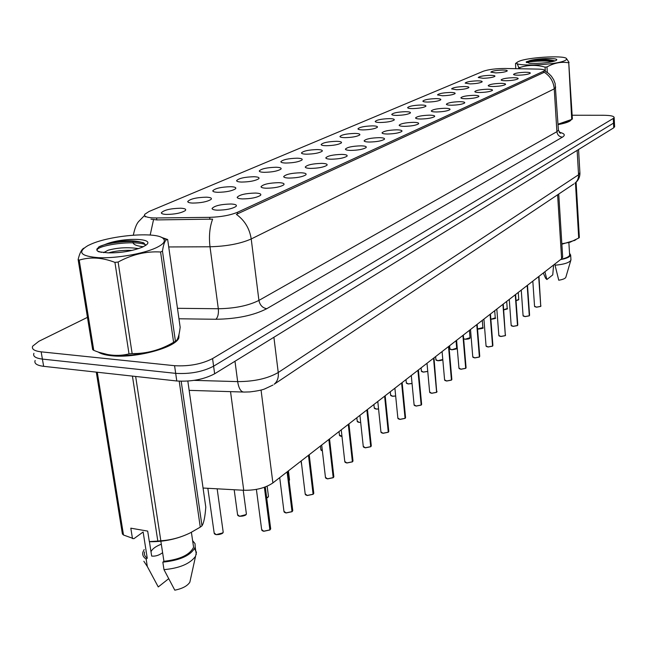 <?xml version="1.0" encoding="UTF-8"?>
<svg xmlns="http://www.w3.org/2000/svg" width="647" height="647" viewBox="0 0 647 647"><rect width="100%" height="100%" fill="white"/><g stroke="black" fill="none" stroke-linecap="round" stroke-linejoin="round"><path stroke-width="0.97" d="M255.533 193.057C259.932 193.275 261.59 194.043 260.506 195.354C256.827 197.626 250.818 198.807 242.463 198.912C239.034 198.758 237.271 198.217 237.174 197.303C239.495 194.731 245.617 193.316 255.533 193.057M278.736 182.664C283.095 182.858 284.769 183.578 283.758 184.84C280.272 186.983 274.457 188.107 266.313 188.22C262.892 188.083 261.121 187.573 261.016 186.692C263.192 184.274 269.103 182.931 278.736 182.664M300.798 172.773C305.125 172.951 306.807 173.639 305.861 174.836C302.553 176.866 296.933 177.941 288.983 178.071C285.57 177.941 283.798 177.456 283.677 176.607C285.731 174.326 291.433 173.048 300.798 172.773M321.81 163.368C326.096 163.521 327.786 164.168 326.897 165.317C323.759 167.233 318.308 168.26 310.56 168.406C307.147 168.293 305.376 167.832 305.238 167.015C307.179 164.856 312.703 163.642 321.81 163.368M341.834 154.39C346.08 154.528 347.787 155.151 346.946 156.242C343.961 158.062 338.68 159.049 331.11 159.202C327.714 159.105 325.934 158.661 325.789 157.868C327.625 155.83 332.97 154.673 341.834 154.39M360.945 145.834C365.159 145.947 366.865 146.537 366.081 147.589C363.234 149.311 358.106 150.258 350.706 150.419C347.326 150.339 345.555 149.91 345.393 149.15C347.132 147.225 352.316 146.117 360.945 145.834M379.207 137.649C383.372 137.754 385.086 138.312 384.35 139.315C381.633 140.957 376.659 141.863 369.421 142.033C366.056 141.968 364.285 141.564 364.115 140.828C365.765 138.992 370.796 137.94 379.207 137.649M396.676 129.829C400.8 129.918 402.515 130.443 401.819 131.414C399.223 132.975 394.387 133.84 387.31 134.018C383.954 133.961 382.191 133.573 382.013 132.861C383.582 131.131 388.467 130.12 396.676 129.829M413.393 122.34C417.477 122.412 419.191 122.914 418.544 123.844C416.053 125.332 411.346 126.165 404.432 126.351C401.091 126.302 399.328 125.939 399.142 125.251C400.639 123.601 405.386 122.631 413.393 122.34M429.406 115.166C433.458 115.223 435.172 115.7 434.558 116.597C432.172 118.013 427.594 118.822 420.817 119.016C417.501 118.975 415.738 118.619 415.544 117.956C416.975 116.387 421.593 115.457 429.406 115.166M444.772 108.284C448.775 108.332 450.49 108.785 449.916 109.642C447.627 110.993 443.171 111.777 436.531 111.971C433.231 111.939 431.476 111.608 431.274 110.969C432.641 109.472 437.137 108.575 444.772 108.284M459.516 101.676C463.478 101.716 465.193 102.145 464.651 102.97C462.459 104.264 458.108 105.016 451.606 105.218C448.322 105.202 446.576 104.879 446.365 104.256C447.675 102.833 452.059 101.975 459.516 101.676M473.685 95.335C477.607 95.36 479.314 95.772 478.804 96.565C476.693 97.802 472.456 98.53 466.083 98.74C462.815 98.724 461.076 98.417 460.866 97.818C462.112 96.452 466.382 95.627 473.685 95.335M487.296 89.229C491.186 89.254 492.893 89.642 492.407 90.402C490.377 91.591 486.245 92.295 479.993 92.505C476.742 92.497 475.011 92.206 474.793 91.623C475.998 90.321 480.163 89.529 487.296 89.229M500.406 83.358C504.248 83.374 505.946 83.746 505.493 84.482C503.544 85.622 499.5 86.294 493.37 86.512C490.143 86.512 488.42 86.229 488.194 85.671C489.35 84.425 493.418 83.657 500.406 83.358M513.014 77.713C516.832 77.713 518.522 78.069 518.093 78.78C516.209 79.872 512.262 80.527 506.245 80.746C503.042 80.754 501.32 80.487 501.101 79.937C502.209 78.748 506.18 78.004 513.014 77.713M525.17 72.262C528.947 72.262 530.629 72.593 530.233 73.281C528.413 74.332 524.555 74.963 518.643 75.189C515.465 75.206 513.75 74.947 513.524 74.421C514.591 73.281 518.473 72.561 525.17 72.262M231.1 203.999C235.54 204.242 237.182 205.05 236.026 206.433C232.136 208.844 225.9 210.089 217.327 210.17C213.898 210 212.143 209.434 212.062 208.48C214.537 205.746 220.886 204.25 231.1 203.999M206.425 197.173C210.623 197.392 212.167 198.144 211.059 199.422C207.21 201.751 201.088 202.972 192.685 203.077C189.434 202.923 187.776 202.406 187.719 201.516C190.21 198.896 196.445 197.448 206.425 197.173M230.809 186.692C234.982 186.886 236.543 187.598 235.508 188.827C231.869 191.027 225.949 192.183 217.756 192.305C214.505 192.167 212.847 191.674 212.766 190.816C215.103 188.35 221.12 186.975 230.809 186.692M254.012 176.728C258.145 176.906 259.722 177.577 258.751 178.75C255.298 180.828 249.58 181.928 241.59 182.066C238.339 181.944 236.673 181.467 236.584 180.642C238.783 178.313 244.59 177.011 254.012 176.728M276.099 167.241C280.2 167.395 281.793 168.034 280.879 169.158C277.603 171.123 272.072 172.175 264.267 172.32C261.024 172.215 259.35 171.762 259.245 170.97C261.323 168.77 266.936 167.524 276.099 167.241M297.159 158.191C301.227 158.329 302.828 158.936 301.971 160.011C298.857 161.871 293.495 162.882 285.877 163.044C282.634 162.947 280.96 162.51 280.847 161.742C282.804 159.663 288.247 158.483 297.159 158.191M317.256 149.562C321.292 149.683 322.91 150.258 322.101 151.285C319.133 153.048 313.932 154.018 306.492 154.188C303.257 154.099 301.575 153.687 301.445 152.951C303.306 150.977 308.579 149.853 317.256 149.562M336.464 141.313C340.459 141.418 342.085 141.96 341.325 142.947C338.494 144.629 333.44 145.559 326.169 145.729C322.95 145.656 321.268 145.268 321.13 144.548C322.893 142.68 328.005 141.604 336.464 141.313M354.831 133.419C358.794 133.508 360.419 134.026 359.708 134.98C357.007 136.574 352.097 137.463 344.98 137.649C341.77 137.585 340.096 137.213 339.942 136.517C341.616 134.746 346.582 133.719 354.831 133.419M372.413 125.866C376.344 125.939 377.969 126.44 377.298 127.346C374.718 128.866 369.947 129.724 362.983 129.918C359.789 129.861 358.106 129.505 357.953 128.834C359.546 127.152 364.366 126.165 372.413 125.866M389.259 118.627C393.158 118.692 394.791 119.161 394.152 120.035C391.686 121.49 387.035 122.315 380.226 122.509C377.039 122.469 375.365 122.121 375.195 121.474C376.716 119.873 381.406 118.927 389.259 118.627M405.426 111.688C409.284 111.737 410.918 112.182 410.319 113.031C407.95 114.414 403.429 115.206 396.757 115.409C393.578 115.376 391.912 115.045 391.734 114.422C393.19 112.893 397.751 111.988 405.426 111.688M420.938 105.024C424.764 105.065 426.389 105.485 425.831 106.302C423.55 107.62 419.151 108.389 412.616 108.599C409.454 108.575 407.788 108.259 407.61 107.653C408.993 106.197 413.441 105.324 420.938 105.024M435.835 98.619C439.628 98.651 441.262 99.056 440.728 99.84C438.545 101.102 434.25 101.846 427.845 102.056C424.699 102.04 423.033 101.733 422.847 101.15C424.181 99.759 428.508 98.918 435.835 98.619M450.166 92.464C453.919 92.489 455.553 92.869 455.051 93.629C452.949 94.834 448.759 95.554 442.475 95.764L437.501 94.899C438.771 93.58 442.993 92.764 450.166 92.464M463.956 86.544C467.676 86.552 469.301 86.924 468.824 87.652C466.802 88.809 462.71 89.504 456.556 89.723L451.59 88.89C452.819 87.628 456.936 86.844 463.956 86.544M477.227 80.843C480.915 80.843 482.533 81.198 482.088 81.894C480.139 83.01 476.143 83.681 470.102 83.9L465.161 83.107C466.333 81.894 470.361 81.142 477.227 80.843M490.022 75.343C493.669 75.343 495.287 75.675 494.866 76.354C492.99 77.422 489.083 78.069 483.155 78.295L478.23 77.535C479.362 76.37 483.293 75.642 490.022 75.343M502.355 70.046C505.97 70.038 507.58 70.353 507.183 71.008C505.372 72.035 501.554 72.666 495.731 72.893L490.83 72.165C491.922 71.049 495.764 70.345 502.355 70.046M180.748 208.205C184.969 208.447 186.49 209.24 185.309 210.582C181.241 213.057 174.892 214.335 166.263 214.424C163.02 214.254 161.37 213.712 161.329 212.79C163.99 210 170.46 208.471 180.748 208.205M156.55 217.966L153.25 217.918C146.618 217.529 143.78 216.333 144.734 214.319L149.012 211.504L483.438 71.194C488.752 69.439 495.958 68.533 505.048 68.477L537.794 69.092C542.631 69.221 544.968 69.747 544.798 70.669L237.449 212.289C230.114 215.297 220.845 216.988 209.652 217.352L156.55 217.966L156.825 219.915L150.969 219.171M562.647 256.649L561.612 258.776L272.888 482.921C265.375 488.024 255.654 490.483 243.733 490.272L203.069 488.032M283.677 176.607L284.187 177.262M98.118 351.992C100.843 353.828 105.235 355.066 111.292 355.713C135.118 358.64 175.976 347.601 178.855 337.855L178.993 334.45M558.046 124.604C565.842 123.165 570.193 121.571 571.107 119.824M35.156 360.476C33.968 363.493 36.798 365.442 43.648 366.331L176.785 380.986C191.229 381.851 203.845 379.449 214.642 373.788L613.752 127.807L613.518 123.132L614.367 121.838L613.518 123.132L213.599 366.194L613.518 123.132L613.275 118.45L614.157 117.568C614.108 116.136 610.59 115.368 603.611 115.279L572.166 115.239M176.785 380.986L175.685 373.359C190.137 374.184 202.778 371.799 213.599 366.194C202.778 371.799 190.137 374.184 175.685 373.359L42.403 359.093L175.685 373.359L174.577 365.701C189.053 366.501 201.71 364.124 212.564 358.584L613.275 118.45M33.919 353.327C32.714 356.311 35.545 358.228 42.403 359.093C35.545 358.228 32.714 356.311 33.919 353.327M555.733 87.07L554.244 88.865C553.565 81.643 550.241 76.111 544.281 72.278L236.365 214.367C244.647 220.336 249.596 228.537 251.214 238.969C240.441 243.709 226.701 246.313 210.008 246.774C208.787 236.406 209.652 227.194 212.62 219.131L156.825 219.915M87.45 317.353L38.852 341.309L32.673 346.161C31.46 349.105 34.291 350.989 41.149 351.839L174.577 365.701M613.752 127.807L614.601 126.497M256.39 489.391L261.647 529.521L263.701 531.203L269.888 529.893L263.798 531.276M269.88 529.82L264.607 487.207M269.888 529.893L264.38 487.288M279.714 477.623L283.944 511.276L286.006 512.885L292.023 511.623L286.103 512.958M292.015 511.559L287.3 471.728M292.023 511.623L287.09 471.889M301.203 460.931L305.182 493.887L307.252 495.44L313.099 494.227L307.341 495.505L313.067 494.316M313.091 494.171L308.659 455.148M313.099 494.227L308.465 455.302M321.696 445.031L325.441 477.316L327.503 478.796L333.205 477.632L327.592 478.869M333.197 477.583L329.024 439.337M333.205 477.632L328.838 439.483M156.056 247.825C163.731 244.162 166.061 241.007 163.036 238.347C155.967 231.561 110.863 235.233 90.968 244.178L87.976 245.569C76.912 252.201 80.535 256.244 98.854 257.708C116.573 258.428 143.286 253.77 156.056 247.825M129.02 353.909L114.931 262.375C102.226 257.474 90.321 256.722 79.217 260.118L78.125 259.536L92.658 349.615L93.758 350.342C105.995 355.502 117.746 356.691 129.02 353.909L132.142 353.594C146.715 353.772 160.529 350.003 173.606 342.303L160.577 251.99L162.47 251.117L175.434 341.276C177.61 340.387 179.187 335.712 180.165 327.253L167.662 239.511L166.78 239.665C164.936 240.328 163.497 244.145 162.47 251.117M167.662 239.511L161.321 237.32M173.606 342.303L175.434 341.276M138.531 248.626C128.049 247.057 117.916 247.591 108.146 250.219L103.601 252.637M132.117 250.397C122.89 250.13 115.037 250.947 108.55 252.864M142.566 247.073L145.818 245.262C156.105 238.403 125.696 237.15 107.531 243.523L98.862 246.871L96.775 249.613L97.26 250.801L98.781 251.804L108.009 252.848C120.819 253.034 132.336 251.109 142.566 247.073M145.454 245.52L144.135 243.175C135.474 239.867 123.27 239.98 107.531 243.523M104.49 353.893C118.967 358.462 154.123 353.634 169.328 345.061L170.096 344.641M114.931 262.375L118.118 262.051L132.142 353.594M79.217 260.118L93.758 350.342M78.125 259.536C79.638 253.236 81.546 249.443 83.835 248.165M160.577 251.99C146.085 251.141 131.931 254.497 118.118 262.051M145.332 244.534C133.403 240.166 100.261 244.922 97.26 249.507L96.888 250.227M143.319 242.706C132.004 239.778 107.103 242.625 99.371 246.62L98.862 246.871M565.122 60.503L566.715 59.362L566.327 58.359C562.639 55.181 527.135 57.437 518.975 61.328L518.32 61.643C506.933 66.77 554.827 65.703 565.122 60.503M568.745 62.581L572.393 119.032L571.722 119.412L568.745 62.581M566.327 58.359L569.069 62.427M555.644 60.672L556.339 60.276C560.31 57.72 537.883 58.06 529.699 60.648L526.165 62.015L529.658 63.357L536.549 63.39C545.195 63.074 551.559 62.169 555.644 60.672M554.528 60.818C547.952 59.112 539.679 59.055 529.699 60.648M558.038 124.426L568.737 121.304M558.021 124.192L571.722 119.412M518.757 68.736L518.668 67.385C517.454 63.77 516.403 62.476 515.53 63.487L515.748 68.679M545.332 71.283L545.073 67.126L546.966 66.94L547.313 72.464M518.668 67.385L519.8 67.523L519.889 68.752M545.073 67.126C536.428 64.692 528.001 64.821 519.8 67.523M568.389 62.743C561.184 61.554 554.042 62.953 546.966 66.94M552.74 61.578C544.41 60.252 528.381 61.489 526.472 62.622M554.511 61.093C546.982 59.273 528.704 60.543 526.464 61.772L526.229 61.902M99.42 352.437L111.575 355.559C135.15 358.462 175.572 347.536 178.435 337.888L178.79 335.283M144.556 551.948C143.909 554.39 144.807 556.485 147.249 558.224L143.141 531.988L133.84 538.733L123.504 535.012L122.404 533.985L96.29 372.122M144.176 549.546L142.914 552.126C142.194 554.859 143.278 557.172 146.141 559.057L147.249 558.224M143.852 561.256L147.314 566.505L146.141 559.057M168.608 578.758L158.264 586.942L147.314 566.505M149.417 541.628L151.665 556.064C155.345 556.485 158.992 555.361 162.615 552.708M161.313 544.208C155.822 546.294 152.385 548.802 150.994 551.737M181.192 381.269L201.985 525.833C203.797 523.067 205.067 516.84 205.786 507.151L187.832 381.091M135.652 376.457L160.828 540.771C170.921 540.156 180.788 537.495 190.412 532.788L200.271 527.143L179.211 381.188M200.271 527.143L201.985 525.833M132.481 538.627L130.815 528.178L147.686 531.106L149.328 541.62L157.819 541.078L132.433 376.101M157.819 541.078L160.828 540.771M97.285 372.235L123.504 535.012M149.328 541.62L150.678 541.725C164.613 541.733 177.48 538.935 189.288 533.338M160.86 541.256L163.934 561.305C179.995 559.485 189.878 554.794 193.582 547.233L192.984 543.132M163.934 561.305L162.834 562.146C180.311 560.359 191.1 555.344 195.208 547.095L195.038 543.626L192.628 540.69M162.834 562.146L163.982 569.643C179.567 568.228 190.089 563.772 195.556 556.283L196.445 552.263L194.545 548.737M163.982 569.643L174.803 590.177C182.405 588.624 187.428 585.964 189.854 582.179L190.428 579.575M553.589 265.003L552.756 274.878L546.893 279.52L544.879 271.764M543.294 272.994L545.591 278.25L546.893 279.52M576.105 182.228L579.356 237.554L578.709 238.056L575.458 182.802M561.871 244.218L574.787 240.312M561.839 243.741L569.991 242.269L578.709 238.056M558.038 124.547C565.535 123.156 569.789 121.62 570.808 119.93M561.062 259.204C566.254 258.121 569.109 256.762 569.635 255.104L569.595 254.489M560.528 259.617C566.635 258.476 570.015 256.956 570.654 255.064L569.514 253.195M554.972 263.927L555.053 265.205C563.674 264.461 568.915 262.844 570.8 260.369L570.913 259.277M555.053 265.205L558.749 280.224C562.647 279.593 564.993 278.663 565.785 277.426L565.89 277.045M341.244 429.851L344.778 461.497L346.841 462.92L352.389 461.796L346.929 462.993L352.356 461.885M352.389 461.756L348.458 424.246M352.389 461.796L348.28 424.392M359.926 415.35L363.258 446.373L365.32 447.74L370.731 446.656L365.401 447.813M370.723 446.624L367.027 409.834M370.731 446.656L366.857 409.972M377.791 401.48L380.929 431.913L383 433.223L388.273 432.18L383.073 433.296L388.24 432.269M388.265 432.147L384.779 396.053M388.273 432.18L384.617 396.182M394.896 388.2L397.856 418.067L399.927 419.329L405.071 418.31L400 419.393M405.071 418.286L401.771 382.862M405.071 418.31L401.617 382.984M421.294 404.982L421.642 404.407L421.14 405.111L416.215 406.073M421.334 404.893L418.059 370.221M411.282 375.478L414.088 404.787L416.142 406.009L421.165 405.022L417.905 370.335M427.004 363.274L429.648 392.058L431.703 393.23L436.612 392.276L431.767 393.295L436.579 392.365M436.612 392.26L433.668 358.098M436.612 392.276L433.522 358.212M451.549 379.999L451.857 379.49L451.339 380.145L446.705 381.026M451.582 379.926L448.654 346.468M442.087 351.564L444.594 379.838L446.64 380.962L451.436 380.04L448.517 346.574M465.791 368.248L466.083 367.763L465.654 368.361L461.052 369.243M465.816 368.175L463.05 335.292M456.58 340.314L458.949 368.086L460.996 369.17L465.686 368.28L462.92 335.389M479.484 356.942L474.849 357.904M479.508 356.869L476.896 324.543M470.515 329.501L472.763 356.796L474.793 357.84L479.387 356.974L476.766 324.648M492.666 346.064L488.129 347.002L492.537 346.169M492.691 345.991L490.208 314.207M483.916 319.092L486.051 345.927L488.073 346.929L492.569 346.088L490.086 314.305M496.823 309.072L498.845 335.461L500.867 336.424L505.267 335.615L500.915 336.497L499.144 335.979M502.913 304.349L505.356 335.583L503.026 304.252M517.592 325.49L513.241 326.371L517.471 325.595M517.608 325.417L515.384 294.668M509.262 299.415L511.179 325.368L513.192 326.306L517.495 325.514L515.263 294.757M529.383 315.752L525.121 316.618L529.27 315.849M529.408 315.687L527.289 285.424M521.256 290.107L523.075 315.639L525.073 316.545L529.295 315.776L527.176 285.505M532.821 281.122L534.551 306.257L536.541 307.131L540.682 306.379L536.589 307.196M538.668 276.584L540.763 306.354L538.781 276.504M237.449 212.289L237.651 213.874M209.652 217.352L209.911 219.325M543.731 71.461L543.803 72.569M230.534 391.645L243.733 490.272M261.056 390.052L272.888 482.921M557.609 194.796L561.612 258.776M150.177 235.031L153.541 219.665M559.162 132.231C564.605 133.436 565.696 135.077 562.421 137.164C559.251 136.808 557.415 134.98 556.897 131.681L554.244 88.865L251.214 238.969L258.921 300.41L556.897 131.681L558.393 130.265L558.353 129.618M177.464 308.304L218.314 308.74L210.008 246.774L168.721 246.96M143.302 246.733C135.296 245.828 131.98 243.959 133.331 241.121M562.421 137.164L266.758 308.708C253.6 315.445 236.648 318.963 215.912 319.27L178.952 318.777M41.149 351.839L43.648 366.331M212.564 358.584L214.642 373.788M215.912 319.27C217.942 317.159 218.751 313.649 218.314 308.74C234.821 308.473 248.359 305.699 258.921 300.41C259.924 305.149 262.536 307.915 266.758 308.708M194.14 380.371L237.667 381.617L234.982 361.244M272.985 385.046L264.405 389.057C261.566 390.133 256.73 391.087 249.896 391.912L244.137 392.066C240.951 392.098 238.8 388.621 237.667 381.617C254.303 381.568 267.826 378.527 278.242 372.502L273.899 337.265M573.816 183.958L274.182 384.237C277.401 381.504 278.752 377.589 278.242 372.502L578.555 174.779L577.132 150.371M578.555 149.497L579.93 173.25C579.906 177.367 578.224 180.699 574.884 183.238C577.447 181.136 578.669 178.321 578.555 174.779L579.89 172.539M207.841 488.299L214.157 532.95L216.082 534.576C219.665 534.778 222.034 533.969 223.199 532.149L223.102 531.47M222.73 532.918L216.195 534.648M216.106 534.632L214.909 534.212M263.717 531.26L262.407 530.799M270.203 529.626L270.608 528.178M234.182 489.747L237.57 514.648L239.511 516.209C242.989 516.395 245.278 515.627 246.386 513.912L246.305 513.289M245.941 514.632L239.608 516.282M239.527 516.266L238.266 515.829M266.718 498.053L268.473 496.532L268.4 495.966M268.06 497.211L266.726 498.117M289.144 480.592L289.476 479.435M301.009 461.085L301.761 465.508M286.023 512.942L284.648 512.456M292.307 511.381L292.695 510.046M307.268 495.497L305.829 494.995M313.358 494.001L313.73 492.763M327.528 478.861L326.039 478.351M333.383 477.478L333.795 476.281M320.443 446.001L320.855 449.552L322.36 450.805M322.368 450.854L321.381 450.449M339.036 431.565L339.424 435.035L341.972 436.369M341.446 436.401L339.481 435.463M341.414 436.385L339.91 435.884M356.837 417.744L357.209 421.14L359.174 422.378L360.686 422.41M357.662 421.933L359.247 422.442M346.865 462.985L345.336 462.459M352.566 461.651L352.947 460.543M365.345 447.805L363.776 447.279M370.933 446.487L371.257 445.492M383.024 433.288L381.415 432.754M388.459 432.018L388.766 431.096M373.901 404.496L374.249 407.828L376.214 409.009L378.568 408.953M374.289 408.184L376.263 409.09L378.576 409.033L376.287 409.082M376.239 409.074L374.678 408.564M390.278 391.791L390.602 395.05L392.567 396.19L395.665 395.98M390.642 395.374L392.616 396.271L395.673 396.053L392.632 396.263M392.583 396.255L391.006 395.746M405.993 379.587L406.3 382.781L408.257 383.881L412.05 383.461M412.05 383.525L408.33 383.954M412.05 383.534L408.306 383.962L406.68 383.436M421.1 367.86L421.391 370.99L423.34 372.057L427.748 371.354M421.415 371.273L423.389 372.13L427.748 371.418L423.405 372.122M423.364 372.122L421.747 371.613M435.625 356.586L435.9 359.659L437.849 360.678L442.791 359.489M442.621 359.683L437.906 360.751L435.924 359.918M437.865 360.743L436.232 360.242M399.943 419.393L398.317 418.852M405.248 418.164L405.532 417.307M414.12 405.135L416.191 406.081L414.509 405.532M418.399 369.955L421.609 404.084M431.727 393.295L430.045 392.753M436.765 392.155L437.024 391.395M444.626 380.129L446.689 381.034L444.966 380.493M448.961 346.234L451.832 379.215M458.982 368.361L461.036 369.251L459.305 368.709M463.333 335.073L466.058 367.512M449.6 345.733L449.859 348.749L451.808 349.736L456.693 348.175M456.475 348.773L451.865 349.801M451.824 349.801L450.175 349.299M469.415 330.35L470.037 337.912C469.536 338.009 471.194 338.931 465.29 339.271L463.648 338.793L465.25 339.198L470.021 337.702M469.811 338.26L465.306 339.263M477.526 328.951L482.864 327.608M482.662 328.134L478.222 329.105M490.863 319.254L495.254 317.863M495.06 318.364L490.871 319.319C494.915 318.704 496.378 318.275 495.27 318.049L494.704 310.714M503.689 309.8L507.216 308.465M507.03 308.942L503.698 309.873C507.102 309.137 508.283 308.724 507.224 308.635L506.69 301.413M516.039 300.62L518.757 299.391M518.579 299.836L516.047 300.693L518.773 299.553L518.255 292.436M472.787 357.039L474.833 357.912L473.094 357.379M477.154 324.341L479.742 356.246M488.097 346.994L486.366 346.477M490.458 314.013L492.901 345.409M505.38 335.518L505.582 334.976M513.208 326.371L511.462 325.862M515.594 294.498L517.802 324.915M525.097 316.609L523.342 316.108M527.491 285.262L529.586 315.21M534.568 306.427L536.581 307.204L534.81 306.694M540.787 306.29L540.957 305.845M144.985 216.049L145.106 216.882M558.741 194.035L562.688 257.336M162.073 213.688L161.329 212.79M358.252 129.238L357.953 128.834M340.273 136.954L339.942 136.517M321.494 145.025L321.13 144.548M301.85 153.468L301.445 152.951M281.283 162.308L280.847 161.742M259.738 171.584L259.245 170.97M237.125 181.322L236.584 180.642M213.373 191.561L212.766 190.816M188.382 202.333L187.719 201.516M212.774 209.353L212.062 208.48M382.328 133.282L382.013 132.861M364.463 141.281L364.115 140.828M345.773 149.651L345.393 149.15M326.209 158.418L325.789 157.868M305.707 167.613L305.238 167.015M261.59 187.412L261.016 186.692M237.813 198.095L237.174 197.303M544.823 71.024L548.494 73.337L551.381 76.192L553.646 79.646L555.126 83.52L558.393 130.265L560.545 133.29L559.59 132.732M144.564 215.459L138.482 221.686C136.38 224.202 134.665 228.69 133.347 235.144M614.157 117.568L614.626 126.901M243.159 392.033L189.15 390.359M217.157 488.808L223.199 532.149C222.972 532.077 224.113 534.268 216.155 534.665L214.262 533.662M261.752 530.216L263.766 531.284L269.856 529.99M270.074 529.804L270.689 528.842L265.286 486.956M243.215 490.24L246.386 513.912C246.151 513.847 247.324 515.902 239.576 516.298L237.667 515.295M267.146 486.204L268.473 496.532L266.726 498.133M288.416 470.862L289.541 479.961L289.063 480.737M284.033 511.906L286.071 512.966L291.991 511.72M292.201 511.551L292.767 510.645L287.891 471.275M305.263 494.47L307.309 495.521M313.269 494.154L313.795 493.313L309.209 454.72M325.506 477.85L327.568 478.885L333.173 477.729M333.359 477.567L333.852 476.782L329.533 438.949M163.036 238.347L166.78 239.657M103.86 252.653L103.795 252.217M169.328 345.061L173.655 342.279M97.115 248.569L97.26 249.507M101.458 252.379L97.511 251.036M568.567 121.401L571.883 119.323M517.365 62.274L516.015 63.171M193.582 547.233L191.399 532.287M196.292 554.479L195.208 547.095M189.854 582.179L195.556 556.283M178.523 338.51L178.435 337.888M574.204 240.635L575.984 239.641M569.635 255.104L568.875 242.682M570.953 259.94L570.654 255.064M565.785 277.426L570.8 260.369M322.368 450.878L320.92 450.005M359.222 422.459L357.257 421.529M344.835 461.982L346.897 463.001M352.542 461.732L352.995 460.996L348.927 423.89M363.307 446.818L365.377 447.829L370.699 446.745M370.877 446.6L371.297 445.912L367.456 409.502M380.978 432.317L383.048 433.304M388.41 432.123L388.807 431.476L385.175 395.746M408.306 383.962L406.332 383.089M442.791 359.522C442.516 360.177 440.882 360.589 437.89 360.759M397.905 418.439L399.975 419.41L405.038 418.399M405.2 418.269L405.572 417.655L402.143 382.571M416.191 406.081L421.14 405.111M429.681 392.373L431.751 393.303M436.733 392.236L433.991 357.848M446.689 381.034L451.404 380.121M461.036 369.251L465.654 368.361M456.054 340.726L456.709 348.401C457.744 348.66 456.127 349.129 451.849 349.809L449.883 348.992M465.29 339.271L463.648 338.834M482.29 320.354L482.88 327.803C483.996 328.086 482.444 328.514 478.238 329.113M474.833 357.912L479.354 357.055M486.075 346.153L488.113 347.01M498.869 335.672L500.907 336.505L505.234 335.688M505.356 335.583L503.261 304.074M511.195 325.57L513.225 326.379M523.091 315.825L525.113 316.618M536.581 307.204L540.649 306.452M540.763 306.354L538.967 276.358"/></g></svg>
